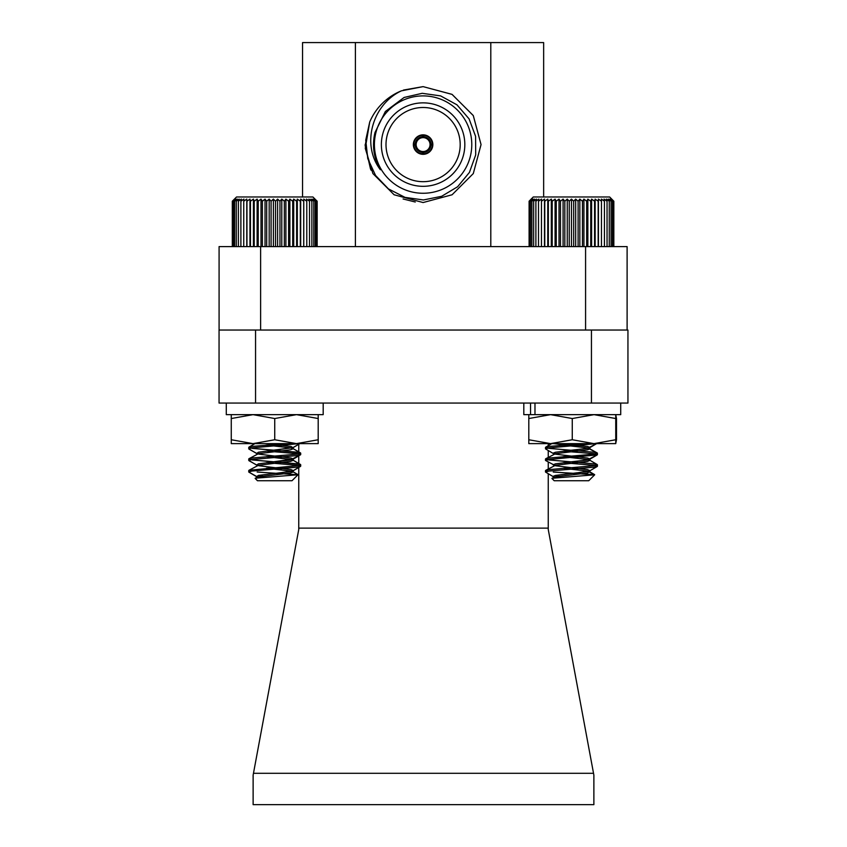 <?xml version="1.0" encoding="UTF-8"?>
<svg xmlns="http://www.w3.org/2000/svg" width="847" height="847" viewBox="0 0 847 847"><rect width="100%" height="100%" fill="white"/><g stroke="black" fill="none" stroke-linecap="round" stroke-linejoin="round"><path stroke-width="1.27" d="M547.395 471.313L545.5 470.593L545.5 472.044L548.983 471.07L593.948 467.205L597.431 466.242L593.948 465.278L563.128 462.758L587.437 459.963L589.904 459L587.437 458.036L555.505 454.172L553.027 453.198L555.505 452.234L587.437 448.37L589.904 447.407L587.437 446.443L562.98 443.627M554.372 477.115L553.027 476.385L555.505 475.421L587.437 471.557L589.904 470.593L587.437 469.619L555.505 465.765L545.5 460.45L548.983 459.487L597.22 454.903L593.948 453.685L563.128 451.165L587.437 448.37L597.22 443.309L589.618 447.745M553.324 453.547L545.5 448.857L548.983 447.894L596.277 443.627M545.5 470.593L548.983 469.619L593.948 465.765L597.431 464.791L593.948 463.828L548.983 459.963L545.5 459L548.983 458.036L593.948 454.172L597.431 453.198L593.948 452.234L548.983 448.37L545.5 447.407L548.983 446.443L583.414 443.627M594.679 474.796L588.739 480.736L554.192 480.736L552 478.269L594.679 474.796L553.271 472.044L594.615 474.627L587.437 471.07L563.128 468.285L571.471 467.692L587.437 469.619L589.904 470.593L589.904 472.044L587.437 471.07L563.128 468.285M545.5 472.044L553.324 476.723M555.484 475.421L559.285 476.279M554.372 465.522L553.027 464.791L555.505 463.828L587.437 459.963L597.22 454.903L589.618 459.339M552 478.269L555.505 476.872L587.437 473.007L589.618 471.694L594.615 474.627M545.712 470.35L555.505 465.278L587.437 461.414L589.904 460.45L587.437 459.487L563.128 456.692L571.471 456.099M545.712 458.756L555.505 453.685L587.437 449.821L589.904 448.857L587.437 447.894L553.853 443.627M531.164 199.098L533.282 196.98L609.649 196.98L613.831 201.215L611.545 199.098L613.366 201.215L610.888 199.098L612.445 201.215L609.798 199.098L611.068 201.215L608.284 199.098L609.268 201.215L606.367 199.098L607.045 201.215L604.07 199.098L604.44 201.215L601.423 199.098L601.465 201.215L598.437 199.098L598.162 201.215L595.155 199.098L594.573 201.215L591.619 199.098L590.73 201.215L587.86 199.098L586.675 201.215L583.922 199.098L582.45 201.215L579.846 199.098L578.099 201.215L575.685 199.098L573.684 201.215L571.471 199.098L569.248 201.215L567.257 199.098L564.833 201.215L563.086 199.098L560.492 201.215L559.009 199.098L556.267 201.215L555.071 199.098L552.202 201.215L551.312 199.098L548.358 201.215L547.776 199.098L544.769 201.215L544.494 199.098L541.466 201.215L541.519 199.098L538.501 201.215L538.861 199.098L535.886 201.215L536.564 199.098L533.663 201.215L534.648 199.098L531.863 201.215L533.134 199.098L530.487 201.215L532.043 199.098L529.566 201.215L531.387 199.098L529.1 201.215L531.164 199.098L529.1 201.215L529.1 246.593M613.831 246.593L613.831 201.215L609.649 196.98M571.471 199.098L571.471 246.593M573.684 201.215L573.684 246.593M569.248 246.593L569.248 201.215M567.257 199.098L567.257 246.593M564.833 201.215L564.833 246.593M575.685 199.098L575.685 246.593M578.099 201.215L578.099 246.593M579.846 199.098L579.846 246.593M582.45 201.215L582.45 246.593M583.922 199.098L583.922 246.593M586.675 201.215L586.675 246.593M587.86 199.098L587.86 246.593M590.73 201.215L590.73 246.593M591.619 199.098L591.619 246.593M594.573 201.215L594.573 246.593M595.155 199.098L595.155 246.593M598.162 201.215L598.162 246.593M598.437 199.098L598.437 246.593M601.465 201.215L601.465 246.593M604.44 201.215L604.44 246.593M607.045 201.215L607.045 246.593M609.268 201.215L609.268 246.593M611.068 201.215L611.068 246.593M612.445 201.215L612.445 246.593M613.366 201.215L613.366 246.593M529.566 201.215L529.566 246.593M530.487 201.215L530.487 246.593M531.863 201.215L531.863 246.593M533.663 201.215L533.663 246.593M535.886 201.215L535.886 246.593M538.501 201.215L538.501 246.593M541.466 201.215L541.466 246.593M544.494 199.098L544.494 246.593M544.769 201.215L544.769 246.593M547.776 199.098L547.776 246.593M548.358 201.215L548.358 246.593M551.312 199.098L551.312 246.593M552.202 201.215L552.202 246.593M555.071 199.098L555.071 246.593M556.267 201.215L556.267 246.593M559.009 199.098L559.009 246.593M560.492 201.215L560.492 246.593M563.086 199.098L563.086 246.593M250.5 471.281L248.764 470.593L248.764 472.044L250.828 471.281M275.095 469.122L283.396 468.529M257.53 465.49L248.976 460.694L250.828 459.699M275.095 457.528L283.396 456.935M257.53 453.897L248.976 449.101L250.828 448.105M275.095 445.935L283.396 445.342M266.731 468.253L275.095 467.671M298.747 464.061L252.247 459.963L248.764 458.968M266.731 456.66L275.095 456.078M298.747 452.467L252.247 448.37L248.764 447.375M266.731 445.077L275.095 444.484M248.764 472.044L256.334 476.522M297.975 474.754L292.003 480.736L257.456 480.736L255.222 478.227L297.975 474.754L257.17 472.044M257.53 477.083L256.577 476.723M278.748 473.102L293.126 470.72M282.739 468.518L274.364 467.66M266.72 462.716L293.126 459.127M282.739 456.925L274.364 456.067M266.72 451.123L293.126 447.544M282.739 445.331L274.364 444.474M293.168 470.699L293.168 472.044L290.69 471.07L266.392 468.285M250.659 471.25L248.976 470.286L258.462 465.278L290.383 461.414L293.168 460.387L293.168 459.106L293.168 460.45L290.69 459.487L266.392 456.692M293.168 447.512L293.168 448.857L290.69 447.894L266.074 445.056M317.149 246.593L317.149 201.215L312.914 196.98L236.546 196.98L234.428 199.098M257.636 477.052L248.785 472.044L251.824 471.07L296.768 467.205L300.696 466.178L297.636 465.278L266.392 462.695M256.588 476.66L258.462 475.421L290.383 471.557L293.168 470.53L290.997 469.619L259.076 465.765L256.588 465.077L248.764 460.387L251.824 459.487L296.768 455.622L300.696 454.585L297.636 453.685L266.392 451.102M293.168 458.936L290.997 458.036L259.076 454.172L256.588 453.484L248.764 448.794L251.824 447.894L299.266 443.627M248.976 470.286L296.768 465.765L300.696 464.728L297.636 463.828L252.692 459.963L248.764 458.936L251.824 458.036L296.768 454.172L300.696 453.134L297.636 452.234L252.692 448.37L248.764 447.343L251.824 446.443L285.905 443.627M255.159 478.428L257.467 480.736M258.907 475.336L262.75 476.194M256.588 465.077L258.462 463.828L290.383 459.963L300.484 454.839M256.588 453.484L258.462 452.234L292.871 447.682L290.997 446.443L266.794 443.627M255.222 478.227L258.462 476.872L290.383 473.007L293.168 471.98L290.997 471.07L266.403 468.222M293.168 460.387L290.997 459.487L266.403 456.628M248.976 458.693L258.462 453.685L290.383 449.821L293.168 448.794L290.997 447.894L266.403 445.035M316.344 200.411L314.65 199.098L316.386 201.215L313.845 199.098L315.317 201.215L312.617 199.098L313.803 201.215L310.976 199.098L311.865 201.215L308.943 199.098L309.515 201.215L306.529 199.098L306.783 201.215L303.766 199.098L303.713 201.215L300.685 199.098L300.314 201.215L297.318 199.098L296.63 201.215L293.708 199.098L292.713 201.215L289.886 199.098L288.605 201.215L285.894 199.098L284.338 201.215L281.786 199.098L279.965 201.215L277.604 199.098L275.529 201.215L273.38 199.098L271.093 201.215L269.177 199.098L266.699 201.215L265.037 199.098L262.39 201.215L261.003 199.098L258.208 201.215L257.117 199.098L254.216 201.215L253.422 199.098L250.447 201.215L249.96 199.098L246.943 201.215L246.773 199.098L243.745 201.215L243.894 199.098L240.887 201.215L241.353 199.098L238.399 201.215L239.172 199.098L236.302 201.215L237.382 199.098L234.64 201.215L236.006 199.098L233.412 201.215L235.053 199.098L232.629 201.215L234.534 199.098L232.311 201.215L236.546 196.98M273.38 199.098L273.38 246.593M275.529 201.215L275.529 246.593M271.093 246.593L271.093 201.215M269.177 199.098L269.177 246.593M266.699 201.215L266.699 246.593M277.604 199.098L277.604 246.593M279.965 201.215L279.965 246.593M281.786 199.098L281.786 246.593M284.338 201.215L284.338 246.593M285.894 199.098L285.894 246.593M288.605 201.215L288.605 246.593M289.886 199.098L289.886 246.593M292.713 201.215L292.713 246.593M293.708 199.098L293.708 246.593M296.63 201.215L296.63 246.593M297.318 199.098L297.318 246.593M300.314 201.215L300.314 246.593M300.685 199.098L300.685 246.593M303.713 201.215L303.713 246.593M303.766 199.098L303.766 246.593M306.783 201.215L306.783 246.593M309.515 201.215L309.515 246.593M311.865 201.215L311.865 246.593M313.803 201.215L313.803 246.593M315.317 201.215L315.317 246.593M316.386 201.215L316.386 246.593M317 201.215L317 246.593M232.311 201.215L232.311 246.593M232.629 201.215L232.629 246.593M233.412 201.215L233.412 246.593M234.64 201.215L234.64 246.593M236.302 201.215L236.302 246.593M238.399 201.215L238.399 246.593M240.887 201.215L240.887 246.593M243.745 201.215L243.745 246.593M246.773 199.098L246.773 246.593M246.943 201.215L246.943 246.593M249.96 199.098L249.96 246.593M250.447 201.215L250.447 246.593M253.422 199.098L253.422 246.593M254.216 201.215L254.216 246.593M257.117 199.098L257.117 246.593M258.208 201.215L258.208 246.593M261.003 199.098L261.003 246.593M262.39 201.215L262.39 246.593M265.037 199.098L265.037 246.593M571.471 469.143L579.803 468.55M571.471 457.549L579.803 456.967M595.536 453.928L597.431 453.198L597.315 454.468M571.471 445.956L579.803 445.374M595.536 465.522L597.22 464.548L593.948 463.828L548.253 459.868M597.431 454.648L597.22 452.954L587.437 447.894L563.128 445.099L571.471 444.506M554.192 480.736L551.937 478.47M575.229 473.124L589.618 470.932L597.22 466.485L589.618 470.932M589.904 459L589.904 460.45L587.437 459.487L563.128 456.692M589.904 447.407L589.904 448.857L597.22 452.954M620.724 403.066L620.724 414.649L530.54 414.649L530.54 403.066M523.817 403.066L523.817 414.649L534.976 414.649L534.976 403.066M323.183 403.066L323.183 414.649L226.276 414.649L226.276 403.066M298.747 467.438L298.747 529.502L253.126 775.164L253.126 804.65L593.874 804.65L593.874 775.164L548.253 529.502L548.253 473.759M548.253 468.867L548.253 462.166M548.253 457.274L548.253 450.583M548.253 445.681L548.253 443.627M298.747 444.252L298.747 453.865M298.747 455.845L298.747 465.448M548.253 528.115L298.747 528.115M255.561 403.066L219.055 403.066L219.055 330.044L255.561 330.044L255.561 403.066L591.439 403.066L591.439 330.044L255.561 330.044M591.439 330.044L627.945 330.044L627.945 403.066L591.439 403.066M593.525 773.3L253.475 773.3M627.945 403.066L627.945 330.044M615.758 443.616L615.737 414.649L616.5 418.534L616.5 439.752L615.716 443.627L528.803 443.627L528.803 414.649M248.764 443.627L231.263 443.627L252.999 443.627L231.263 439.752L231.263 414.649M318.197 414.649L318.197 443.627L252.999 443.627L274.735 439.752L274.735 418.534L252.999 414.649L231.263 418.534M231.263 439.752L231.263 443.627M318.197 418.534L296.461 414.649L274.735 418.534M318.197 439.752L296.461 443.627L274.735 439.752M615.737 439.752L594.001 443.627L572.265 439.752L572.265 418.534L550.539 414.649L528.803 418.534M572.265 439.752L550.539 443.627L528.803 439.752M615.737 418.534L594.001 414.649L572.265 418.534M515.834 42.583L330.372 42.583M365.142 144.583L370.499 168.924A57.956 57.956 0 0 0 371.145 170.279M369.726 121.979L365.152 145.578L370.499 168.924L365.152 145.578L369.726 121.979A57.956 57.956 0 0 1 401.436 90.83L423.098 86.627L452.076 94.398L473.293 115.605L481.054 144.583L473.293 173.561L452.076 194.778L423.098 202.539L394.12 194.778L372.902 173.561L365.269 148.341L369.726 121.979L365.735 140.147L367.767 158.622L375.581 175.488L388.445 188.902L405.014 197.372L423.426 199.956L441.647 196.303L457.602 186.753L469.439 172.396L475.696 154.906L475.58 136.314L469.079 118.876L456.946 104.806L440.631 95.902L422.208 93.308L404.104 97.458L385.353 111.508L374.988 132.545C371.907 145.652 373.696 158.05 380.356 169.728C360.811 144.128 372.722 104.117 401.436 90.83L423.098 86.627L452.076 94.398L473.293 115.605L481.054 144.583L473.293 173.561L481.054 144.604L473.282 115.594L452.086 94.398L423.098 86.627M627.108 330.044L627.108 246.593L219.087 246.593L219.087 330.044M260.622 246.593L260.622 330.044M585.584 330.044L585.584 246.593M302.548 196.98L302.548 42.583L355.401 42.583L355.401 246.593M490.794 246.593L490.794 42.583L355.401 42.583M490.794 42.583L543.647 42.583L543.647 196.98M403.077 198.971L415.274 202.01M423.098 193.264A48.681 48.681 0 0 0 465.257 120.242A48.681 48.681 0 0 0 380.938 120.242A48.681 48.681 0 0 0 423.098 193.264M423.098 186.319A41.725 41.725 0 0 0 459.233 123.726A41.725 41.725 0 0 0 386.963 123.726A41.725 41.725 0 0 0 423.098 186.319M403.479 90.057L423.098 86.627L451.991 94.345L473.198 115.457M377.36 163.736L380.155 169.379M374.088 152.164L373.506 144.583M423.098 154.323A9.741 9.741 0 0 0 431.536 139.713A9.741 9.741 0 0 0 414.67 139.713A9.741 9.741 0 0 0 423.098 154.323M423.098 181.681A37.088 37.088 0 0 0 455.22 126.044A37.088 37.088 0 0 0 390.975 126.044A37.088 37.088 0 0 0 423.098 181.681M413.834 145.049L416.163 145.049A6.956 6.956 0 0 0 422.632 151.528L422.632 153.847A9.275 9.275 0 0 0 423.564 153.847L423.564 151.528A6.956 6.956 0 0 0 430.032 145.049L432.362 145.049A9.275 9.275 0 0 0 422.632 135.319L422.632 137.648A6.956 6.956 0 0 0 416.163 144.117L413.834 144.117A9.275 9.275 0 0 0 422.632 153.847M432.362 144.117L430.032 144.117A6.956 6.956 0 0 1 430.032 145.049L430.964 145.049A7.877 7.877 0 0 1 423.564 152.449L423.564 151.528A6.956 6.956 0 0 1 422.632 151.528L422.632 152.449A7.877 7.877 0 0 1 415.231 145.049L416.163 145.049A6.956 6.956 0 0 1 416.163 144.117L415.231 144.117A7.877 7.877 0 0 1 422.632 136.716L422.632 137.648A6.956 6.956 0 0 1 423.564 137.648L423.564 135.319M423.564 153.847A9.275 9.275 0 0 0 432.362 145.049M422.632 135.319A9.275 9.275 0 0 0 413.834 144.117M430.032 144.117A6.956 6.956 0 0 0 423.564 137.648L423.564 136.716A7.877 7.877 0 0 1 430.964 144.117L430.032 144.117M545.5 447.407L545.5 448.857M545.5 459L545.5 460.45M597.431 464.791L597.431 466.242L597.431 464.791M597.22 464.548L589.618 460.112L597.22 464.548M545.712 447.163L551.768 443.627M248.764 447.407L248.764 448.857M248.764 459L248.764 460.45M292.882 470.932L298.747 467.502M292.882 459.339L298.747 455.908M292.882 447.745L298.747 444.315M298.747 463.542L292.882 460.112M298.747 451.949L292.882 448.518M297.879 474.627L292.882 471.694M248.764 447.343L248.764 448.794M248.764 458.936L248.764 460.387M248.764 470.53L248.764 471.97M300.696 453.134L300.696 454.585M300.696 464.728L300.696 466.178M293.168 471.97L293.168 470.53M293.168 448.794L293.168 447.343M292.871 470.868L300.484 466.422M292.871 447.682L300.484 443.246M300.484 464.484L292.882 460.048M300.484 452.891L292.882 448.455M248.976 447.1L254.915 443.627M297.922 474.585L292.882 471.641M589.904 472.044L589.904 470.763M589.904 460.45L589.904 459.169M589.904 448.857L589.904 447.576"/></g></svg>
